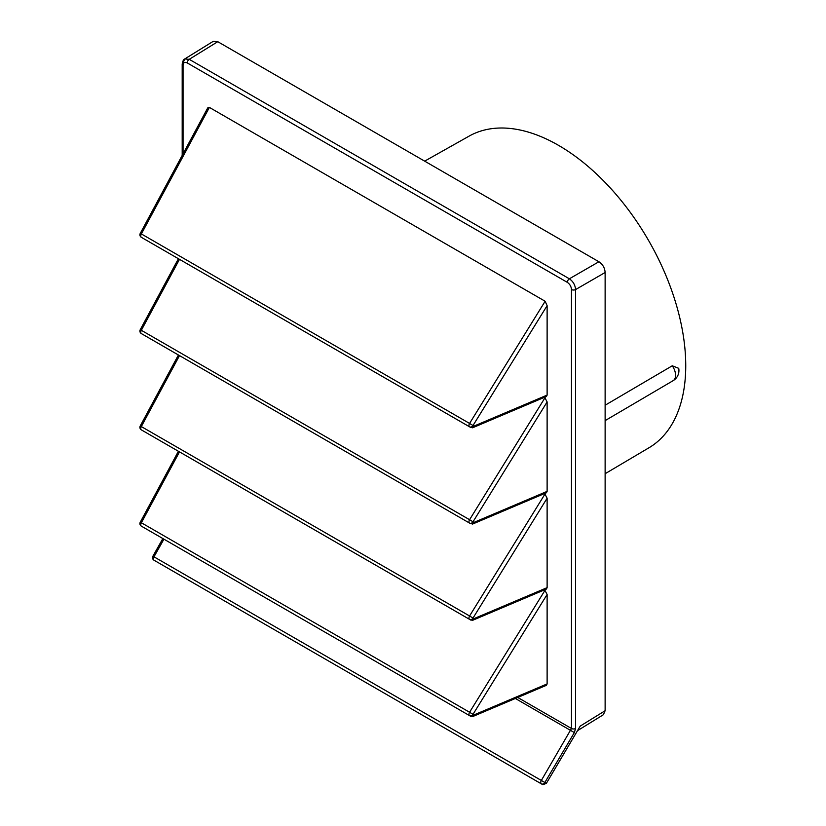 <?xml version="1.0" encoding="UTF-8"?>
<svg xmlns="http://www.w3.org/2000/svg" width="826" height="826" viewBox="0 0 826 826"><rect width="100%" height="100%" fill="white"/><g stroke="black" fill="none" stroke-linecap="round" stroke-linejoin="round"><path stroke-width="1.24" d="M217.765 41.692L189.237 59.327L184.745 58.956L213.294 41.3L217.765 41.692L598.912 261.749C602.743 264.32 604.808 267.903 605.128 272.508L605.128 710.721L603.372 714.717L577.498 730.68M163.93 539.172L153.977 556.817L541.34 780.456L571.478 728.491L571.478 289.544C571.231 286.498 569.847 284.103 567.338 282.368L187.203 62.9C184.683 61.733 183.3 62.528 183.052 65.285A2.932 1.693 180 0 1 182.195 64.098C182.783 60.897 183.64 59.183 184.745 58.956L183.021 62.921M605.128 272.508L575.577 289.565C575.195 285.001 573.12 281.418 569.372 278.796L189.237 59.327A2.932 1.693 -60 0 0 187.203 62.9M672.271 365.784A11.719 6.825 59.6 0 1 673.149 380.652A11.719 11.719 0 0 0 678.724 368.334L672.271 365.784L605.128 405.236M424.667 161.142L469.116 136.114A179.923 103.88 60 0 1 607.564 185.014A179.923 103.88 60 0 1 685.745 365.691A179.923 103.88 60 0 1 649.029 447.733L605.128 473.711M544.633 397.244L547.122 401.942L472.999 521.805A2.932 2.323 120 0 1 469.571 523.085L472.565 524.066L546.409 492.761L547.122 491.367L547.122 401.942M544.633 493.514L547.122 498.212L472.999 618.085A2.932 2.323 120 0 1 469.571 619.366L472.565 620.336L546.409 589.041L547.122 587.647L547.122 498.212M544.633 589.795L547.122 594.483L472.999 714.356A2.932 2.323 120 0 1 469.571 715.636L472.565 716.617L546.409 685.312L547.122 683.918L547.122 594.483M140.255 233.407A2.932 2.932 0 0 0 141.37 237.33L142.764 238.125L141.37 237.33A2.932 1.693 -60 0 1 141.37 233.944L140.255 233.407L207.749 107.896L209.401 107.421L545.129 301.253L547.122 305.661L472.999 425.535A2.932 2.323 120 0 1 469.571 426.815L472.565 427.796L546.409 396.49L547.122 395.096L547.122 305.661M209.401 107.421L141.37 233.944L469.571 423.428L473.979 426.102L472.565 427.796M471.047 427.661L141.37 237.33L469.571 426.815A2.932 1.693 120 0 1 469.571 423.428L545.129 301.253M141.37 526.152A2.932 1.693 -60 0 1 141.37 522.765L140.255 522.228A2.932 2.932 0 0 0 141.37 526.152L471.047 716.483M472.565 716.617L473.979 714.924L469.571 712.249A2.932 1.693 120 0 0 469.571 715.636M142.753 334.396L141.37 333.601A2.932 2.932 0 0 1 140.255 329.677L469.571 519.709L473.979 522.373L472.565 524.066M515.352 698.476L574.349 732.579L575.577 728.511L575.577 289.565A2.932 1.693 -0 0 1 571.478 289.544M162.856 538.552L152.893 556.218L153.977 556.817A2.932 1.693 120 0 0 153.977 560.193L541.34 783.843A2.932 1.693 120 0 1 541.34 780.456L546.347 783.389L580.203 726.106L605.128 710.721M155.412 561.03L542.837 784.7L546.347 783.389M141.37 333.601L469.571 523.085L141.37 333.601A2.932 1.693 -60 0 1 141.37 330.224L179.49 259.333M142.764 430.676L141.37 429.881A2.932 2.932 0 0 1 140.255 425.958L469.571 615.979L473.979 618.643L472.565 620.336M471.047 620.212L141.37 429.881L469.571 619.366A2.932 1.693 120 0 1 469.571 615.979L545.129 493.803M575.577 728.511A2.932 1.693 0 0 1 571.478 728.491L517.737 697.464M598.912 261.749L569.372 278.796A2.932 1.693 -60 0 0 567.338 282.368M183.052 65.285L183.052 153.812M473.979 426.102L547.122 395.096M179.49 451.884L141.37 522.765L469.571 712.249L545.129 590.074M473.979 522.373L547.122 491.367M473.979 618.643L547.122 587.647M473.979 714.924L547.122 683.918M182.195 64.098L182.195 155.412M542.837 784.7L541.34 783.843A2.932 2.375 -60 0 0 544.84 782.521L574.349 732.579M545.129 397.523L469.571 519.709A2.932 1.693 120 0 0 469.571 523.085M141.37 429.881A2.932 1.693 -60 0 1 141.37 426.495L179.49 355.614M605.128 420.62L673.149 380.652M142.764 238.125L141.37 237.33M152.893 556.218A2.932 2.932 0 0 0 153.977 560.193L153.977 560.193M140.255 329.677L178.416 258.714M140.255 425.958L178.416 354.994M140.255 522.228L178.416 451.264"/></g></svg>
